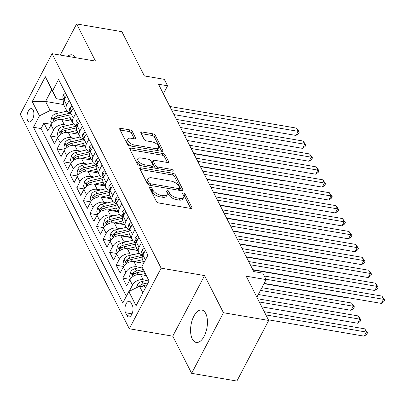 <?xml version="1.0" encoding="UTF-8"?>
<svg xmlns="http://www.w3.org/2000/svg" width="405" height="405" viewBox="0 0 405 405"><rect width="100%" height="100%" fill="white"/><g stroke="black" fill="none" stroke-linecap="round" stroke-linejoin="round"><path stroke-width="0.61" d="M150.356 187.272A1.448 0.694 27.7 0 0 149.526 187.485A1.448 0.694 27.7 0 0 149.566 187.945L156.416 201.422A2.071 0.992 27.7 0 0 158.841 202.991L190.821 208.453A2.071 0.992 27.7 0 0 192.005 208.15A2.071 0.992 27.7 0 0 191.95 207.487L185.1 194.015A1.448 0.694 27.7 0 0 183.404 192.912A1.448 0.694 27.7 0 0 182.574 193.129A1.448 0.694 27.7 0 0 182.614 193.59L183.5 195.331A6.622 3.179 27.7 0 1 183.678 197.443A6.622 3.179 27.7 0 1 179.876 198.42L177.213 197.964A6.622 3.179 27.7 0 1 169.462 192.937L168.576 191.19A1.448 0.694 27.7 0 0 166.88 190.092A1.448 0.694 27.7 0 0 166.05 190.304A1.448 0.694 27.7 0 0 166.09 190.77L166.976 192.512A6.622 3.179 27.7 0 1 167.154 194.618A6.622 3.179 27.7 0 1 163.357 195.6L160.689 195.144A6.622 3.179 27.7 0 1 152.938 190.117L152.052 188.371A1.448 0.694 27.7 0 0 150.356 187.272M192.299 339.005A16.448 8.09 -80.3 0 0 196.238 342.443A16.448 8.09 -80.3 0 0 205.846 332.201A16.448 8.09 -80.3 0 0 205.715 313.455A16.448 8.09 -80.3 0 0 201.776 310.012A16.448 8.09 -80.3 0 0 192.167 320.254A16.448 8.09 -80.3 0 0 192.299 339.005M27.656 120.518A6.748 3.321 -80.3 0 0 29.271 121.93A6.748 3.321 -80.3 0 0 33.215 117.728A6.748 3.321 -80.3 0 0 33.159 110.038A6.748 3.321 -80.3 0 0 31.544 108.626A6.748 3.321 -80.3 0 0 27.601 112.828A6.748 3.321 -80.3 0 0 27.656 120.518M132.283 131.463A2.071 0.992 27.7 0 0 129.863 129.889L120.887 128.36A2.071 0.992 27.7 0 0 119.703 128.663A2.071 0.992 27.7 0 0 119.758 129.322L127.367 144.286A2.071 0.992 27.7 0 0 129.787 145.861L161.767 151.318A2.071 0.992 27.7 0 0 162.957 151.014A2.071 0.992 27.7 0 0 162.901 150.356L155.292 135.386A2.071 0.992 27.7 0 0 152.867 133.817L142.034 131.969A2.071 0.992 27.7 0 0 140.844 132.273A2.071 0.992 27.7 0 0 140.899 132.931L144.155 139.335A2.071 0.992 27.7 0 0 146.58 140.91L151.951 141.826A5.538 2.658 27.7 0 1 157.069 144.347A5.538 2.658 27.7 0 1 158.578 147.795A5.538 2.658 27.7 0 1 155.404 148.61L134.349 145.015A5.538 2.658 27.7 0 1 129.236 142.499A5.538 2.658 27.7 0 1 127.722 139.052A5.538 2.658 27.7 0 1 130.896 138.232L134.409 138.829A2.071 0.992 27.7 0 0 135.594 138.525A2.071 0.992 27.7 0 0 135.538 137.867L132.283 131.463L131.423 133.098A2.071 0.992 27.7 0 0 129.003 131.529L120.108 130.01M223.454 312.726L204.565 275.577L172.753 336.175L191.641 373.324L223.454 312.726L268.702 320.451L246.205 276.2L266.115 279.597L262.83 273.137L253.778 271.593L158.517 84.245L167.564 85.789L164.278 79.329L144.367 75.927L121.87 31.676L76.616 23.951L60.274 55.08M204.565 275.577L161.124 268.161L52.063 53.683L95.504 61.099L76.616 23.951M140.945 167.802A2.071 0.992 27.7 0 0 139.755 168.105A2.071 0.992 27.7 0 0 139.811 168.763L147.42 183.728A2.071 0.992 27.7 0 0 149.845 185.303L181.825 190.76A2.071 0.992 27.7 0 0 183.009 190.456A2.071 0.992 27.7 0 0 182.954 189.798L175.345 174.833A2.071 0.992 27.7 0 0 172.925 173.259L140.945 167.802L140.12 169.371M137.396 164.01L129.787 149.045A2.071 0.992 27.7 0 1 129.727 148.387A2.071 0.992 27.7 0 1 130.916 148.078L162.896 153.541A2.071 0.992 27.7 0 1 165.316 155.11L168.576 161.514A2.071 0.992 27.7 0 1 168.632 162.172A2.071 0.992 27.7 0 1 167.442 162.481L154.472 160.264A2.071 0.992 27.7 0 0 153.287 160.572A2.071 0.992 27.7 0 0 153.343 161.231L155.5 165.478A2.071 0.992 27.7 0 0 157.925 167.052L171.426 169.356A1.448 0.694 27.7 0 1 172.763 170.014A1.448 0.694 27.7 0 1 173.163 170.915A1.448 0.694 27.7 0 1 172.327 171.133L139.816 165.579A2.071 0.992 27.7 0 1 137.396 164.01M268.702 320.451L236.89 381.049L191.641 373.324M51.319 124.34L43.942 123.085L47.881 130.835L51.02 124.856L53.647 130.025A8.434 6.126 -27 0 1 64.329 124.71L67.969 125.332M57.885 137.265L50.509 136.004L54.452 143.755L57.591 137.776L60.218 142.945A8.434 6.126 -27 0 1 70.9 137.629L74.54 138.252M64.456 150.184L57.08 148.924L61.023 156.674L64.162 150.701L66.79 155.869A8.434 6.126 -27 0 1 77.466 150.554L81.111 151.176M71.027 163.104L63.651 161.843L67.594 169.599L70.733 163.62L73.361 168.789A8.434 6.126 -27 0 1 84.037 163.473L87.682 164.096M77.598 176.023L70.222 174.768L74.161 182.518L77.299 176.54L79.927 181.708A8.434 6.126 -27 0 1 90.609 176.393L94.249 177.015M84.164 188.948L76.788 187.687L80.732 195.438L83.87 189.459L86.498 194.628A8.434 6.126 -27 0 1 97.18 189.312L100.82 189.935M90.735 201.867L83.359 200.607L87.303 208.357L90.442 202.384L93.069 207.547A8.434 6.126 -27 0 1 103.746 202.237L107.391 202.854M97.306 214.787L89.93 213.526L93.874 221.282L97.013 215.303L99.64 220.472A8.434 6.126 -27 0 1 110.317 215.156L113.962 215.779M103.877 227.706L96.501 226.446L100.44 234.201L103.579 228.223L106.206 233.391A8.434 6.126 -27 0 1 116.888 228.076L120.528 228.698M110.444 240.626L103.067 239.37L107.011 247.121L110.15 241.142L112.777 246.311A8.434 6.126 -27 0 1 123.459 240.995L127.099 241.618M117.015 253.55L109.639 252.29L113.582 260.04L116.721 254.062L119.348 259.23A8.434 6.126 -27 0 1 130.025 253.915L133.67 254.537M123.586 266.47L116.21 265.209L120.153 272.96L123.292 266.986L125.92 272.155A8.434 6.126 -27 0 1 136.596 266.839L140.241 267.457M130.157 279.389L122.781 278.129L126.719 285.884L129.858 279.906A8.434 6.126 -27 0 1 140.54 274.59L146.281 275.572M51.02 124.856A8.434 6.126 153 0 1 61.702 119.541L72.095 121.318M57.591 137.776A8.434 6.126 153 0 1 68.273 132.465L78.666 134.237M64.162 150.701A8.434 6.126 153 0 1 74.839 145.385L85.237 147.157M70.733 163.62A8.434 6.126 153 0 1 81.41 158.304L91.808 160.081M77.299 176.54A8.434 6.126 153 0 1 87.981 171.224L98.374 173.001M83.87 189.459A8.434 6.126 153 0 1 94.552 184.143L104.946 185.92M90.442 202.384A8.434 6.126 153 0 1 101.118 197.068L111.517 198.84M97.013 215.303A8.434 6.126 153 0 1 107.689 209.987L118.088 211.764M103.579 228.223A8.434 6.126 153 0 1 114.261 222.907L124.654 224.684M110.15 241.142A8.434 6.126 153 0 1 120.832 235.826L131.225 237.603M116.721 254.062A8.434 6.126 153 0 1 127.398 248.751L137.796 250.523M123.292 266.986A8.434 6.126 153 0 1 133.969 261.671L143.638 263.321M132.344 305.431L130.896 302.591A6.536 3.215 -80.3 0 0 129.332 301.224A6.536 3.215 -80.3 0 0 125.515 305.294A6.536 3.215 -80.3 0 0 125.565 312.746L127.013 315.586A6.536 3.215 -80.3 0 0 128.577 316.953A6.536 3.215 -80.3 0 0 132.394 312.883A6.536 3.215 -80.3 0 0 132.344 305.431M161.124 268.161L129.311 328.759L20.25 114.276L52.063 53.683M43.942 123.085L41.062 128.567L33.458 127.271L122.806 302.991L128.825 291.529L139.507 286.214L145.749 287.277M33.458 127.271L39.477 115.805L32.248 101.594L45.319 76.702L52.549 90.912L58.568 79.451L147.916 255.17L141.897 266.632L149.126 280.847L136.055 305.74L128.825 291.529M70.632 112.939L70.521 112.919A8.434 6.126 -27 0 1 66.44 110.19A8.434 6.126 -27 0 1 66.719 105.133L69.209 100.384M77.203 125.859L77.092 125.839A8.434 6.126 -27 0 1 73.011 123.11A8.434 6.126 -27 0 1 73.29 118.052L75.781 113.304M83.774 138.778L83.658 138.758A8.434 6.126 -27 0 1 79.577 136.034A8.434 6.126 -27 0 1 79.861 130.972L82.352 126.223M90.34 151.698L90.229 151.683A8.434 6.126 -27 0 1 86.149 148.954A8.434 6.126 -27 0 1 86.427 143.891L88.923 139.148M96.911 164.622L96.8 164.602A8.434 6.126 -27 0 1 92.72 161.873A8.434 6.126 -27 0 1 92.998 156.816L95.489 152.067M103.483 177.542L103.371 177.522A8.434 6.126 -27 0 1 99.291 174.793A8.434 6.126 -27 0 1 99.569 169.735L102.06 164.987M110.054 190.461L109.937 190.441A8.434 6.126 -27 0 1 105.857 187.712A8.434 6.126 -27 0 1 106.14 182.655L108.631 177.906M116.62 203.381L116.508 203.366A8.434 6.126 -27 0 1 112.428 200.637A8.434 6.126 -27 0 1 112.706 195.575L115.202 190.831M123.191 216.305L123.079 216.285A8.434 6.126 -27 0 1 118.999 213.556A8.434 6.126 -27 0 1 119.278 208.499L121.768 203.75M129.762 229.225L129.651 229.205A8.434 6.126 -27 0 1 125.57 226.476A8.434 6.126 -27 0 1 125.849 221.419L128.339 216.67M136.333 242.144L136.217 242.124A8.434 6.126 -27 0 1 132.136 239.395A8.434 6.126 -27 0 1 132.42 234.338L134.911 229.589M142.899 255.064L142.788 255.044A8.434 6.126 -27 0 1 138.707 252.32A8.434 6.126 -27 0 1 138.986 247.258L141.482 242.509M129.676 291.104L129.347 291.053L132.486 285.074A8.434 6.126 -27 0 1 143.167 279.759L146.807 280.382M143.977 262.678L142.651 260.071A8.434 6.126 -27 0 1 142.93 255.013L145.42 250.265M66.582 95.216L64.091 99.964A8.434 6.126 153 0 0 63.813 105.022L66.44 110.19M73.153 108.135L70.662 112.884A8.434 6.126 153 0 0 70.384 117.941L73.011 123.11M79.724 121.06L77.228 125.803A8.434 6.126 153 0 0 76.95 130.866L79.577 136.034M86.29 133.979L83.8 138.728A8.434 6.126 153 0 0 83.521 143.785L86.149 148.954M92.861 146.899L90.371 151.647A8.434 6.126 153 0 0 90.092 156.705L92.72 161.873M99.433 159.818L96.942 164.567A8.434 6.126 153 0 0 96.663 169.624L99.291 174.793M106.004 172.738L103.508 177.486A8.434 6.126 153 0 0 103.229 182.549L105.857 187.712M112.57 185.662L110.079 190.406A8.434 6.126 153 0 0 109.801 195.468L112.428 200.637M119.141 198.582L116.65 203.33A8.434 6.126 153 0 0 116.372 208.388L118.999 213.556M125.712 211.501L123.221 216.25A8.434 6.126 153 0 0 122.943 221.307L125.57 226.476M132.283 224.421L129.787 229.169A8.434 6.126 153 0 0 129.509 234.227L132.136 239.395M138.854 237.345L136.358 242.089A8.434 6.126 153 0 0 136.08 247.151L138.707 252.32M122.781 278.129L125.92 272.155M116.21 265.209L119.348 259.23M109.639 252.29L112.777 246.311M103.067 239.37L106.206 233.391M96.501 226.446L99.64 220.472M89.93 213.526L93.069 207.547M83.359 200.607L86.498 194.628M76.788 187.687L79.927 181.708M70.222 174.768L73.361 168.789M63.651 161.843L66.79 155.869M57.08 148.924L60.218 142.945M50.509 136.004L53.647 130.025M41.062 128.567L126.335 296.273M63.595 104.525L45.557 101.447L50.154 110.494L61.403 112.413M139.507 286.214L142.854 292.79M149.045 280.999L141.897 266.632M172.753 336.175L129.311 328.759M163.367 93.788L167.564 85.789M256.876 297.189L266.115 279.597M64.061 100.02L56.346 98.698L51.749 89.657L45.557 101.447L32.248 101.594M52.549 90.912L56.346 98.698M50.154 110.494L39.477 115.805M45.319 76.702L51.749 89.657M75.649 57.707A16.448 8.09 -80.3 0 0 72.019 54.832A16.448 8.09 -80.3 0 0 67.64 56.341M150.169 189.125A1.448 0.694 27.7 0 1 151.192 190.011L152.083 191.752A6.622 3.179 27.7 0 0 159.828 196.784L160.689 195.144M167.154 194.618L166.298 196.258A6.622 3.179 27.7 0 1 162.496 197.235L159.828 196.784M183.678 197.443L182.817 199.078A6.622 3.179 27.7 0 1 179.02 200.06L176.352 199.604A6.622 3.179 27.7 0 1 168.602 194.572L167.716 192.831A1.448 0.694 27.7 0 0 166.688 191.95M190.745 208.438L184.24 195.65A1.448 0.694 27.7 0 0 183.212 194.77M181.749 190.75L174.484 176.469A2.071 0.992 27.7 0 0 172.064 174.899L140.16 169.452M149.202 182.761A1.448 0.694 27.7 0 0 150.893 183.86L178.964 188.654A1.448 0.694 27.7 0 0 179.8 188.436A1.448 0.694 27.7 0 0 179.759 187.976L178.823 186.138A6.622 3.179 27.7 0 0 171.077 181.111L151.885 177.83A6.622 3.179 27.7 0 0 148.083 178.813A6.622 3.179 27.7 0 0 148.265 180.919L149.202 182.761L148.341 184.397A1.448 0.694 27.7 0 0 148.873 184.979M178.762 190.239A1.448 0.694 27.7 0 0 178.939 190.077L179.8 188.436M148.083 178.813L147.228 180.448A6.622 3.179 27.7 0 0 147.405 182.559L148.265 180.919M148.341 184.397L147.405 182.559M130.132 149.728L162.035 155.176L162.896 153.541M167.366 162.466L164.46 156.75A2.071 0.992 27.7 0 0 162.035 155.176M153.287 160.572L152.427 162.208A2.071 0.992 27.7 0 0 152.482 162.866L154.644 167.118A2.071 0.992 27.7 0 0 156.062 168.353M141.016 157.965A5.538 2.658 27.7 0 0 137.837 158.785A5.538 2.658 27.7 0 0 139.35 162.233A5.538 2.658 27.7 0 0 144.464 164.754L151.885 166.02A2.071 0.992 27.7 0 0 153.07 165.711A2.071 0.992 27.7 0 0 153.014 165.053L150.852 160.805A2.071 0.992 27.7 0 0 148.432 159.236L141.016 157.965M137.837 158.785L136.976 160.426A5.538 2.658 27.7 0 0 141.993 165.954M151.84 167.635A2.071 0.992 27.7 0 0 152.209 167.351L153.07 165.711M134.328 138.819L131.423 133.098M127.722 139.052L126.861 140.687A5.538 2.658 27.7 0 0 131.878 146.215M155.976 150.331A5.538 2.658 27.7 0 0 157.722 149.43L158.578 147.795M161.691 151.308L154.432 137.027A2.071 0.992 27.7 0 0 152.007 135.457L141.249 133.62M136.556 287.682L137.209 284.862A5.589 4.06 -27 0 1 141.846 281.521L148.529 279.987M268.373 319.803L364.186 336.16L366.338 332.065L364.697 328.835L264.247 311.688M141.472 286.548A5.589 4.06 -27 0 1 143.881 285.525L147.05 284.796M148.083 282.827L143.092 283.976A5.589 4.06 153 0 0 139.325 286.127L139.123 286.406M265.888 314.918L366.338 332.065L367.553 332.728L366.692 334.363L364.186 336.16M364.697 328.835L367.553 332.728M264.126 283.384L381.383 303.406L383.535 299.31L265.928 279.232M381.89 296.08L384.75 299.973L383.535 299.31L381.89 296.08L264.283 276.002M384.75 299.973L383.889 301.609L381.383 303.406M145.815 275.491L146.195 275.405M140.576 274.595L145.258 273.522M130.668 278.655L129.58 276.509L130.643 271.942A5.589 4.06 -27 0 1 135.275 268.596L142.094 267.037M261.802 306.879L357.62 323.241L359.767 319.145L358.126 315.915L257.676 298.763M143.294 269.502L136.525 271.051A5.589 4.06 153 0 0 132.759 273.208L132.359 273.962L132.47 275.005L132.886 275.197L133.544 274.757A5.589 4.06 -27 0 1 137.31 272.606L144.053 271.056M259.322 301.993L359.767 319.145L360.982 319.808L360.121 321.443L357.62 323.241M358.126 315.915L360.982 319.808M139.244 262.572L143.431 261.61M134.004 261.676L142.494 259.726M124.097 265.731L123.009 263.589L124.072 259.023A5.589 4.06 -27 0 1 128.704 255.677L139.33 253.241M258.299 294.486L351.049 310.321L353.195 306.226L351.555 302.996L261.868 287.682M142.844 255.175L129.954 258.132A5.589 4.06 153 0 0 126.188 260.288L125.788 261.043L125.899 262.086L126.314 262.278L126.978 261.838A5.589 4.06 -27 0 1 130.744 259.681L142.231 257.048M260.445 290.39L353.195 306.226L354.416 306.884L353.555 308.524L351.049 310.321M351.555 302.996L354.416 306.884M132.673 249.647L136.865 248.69M127.433 248.756L135.923 246.807M117.526 252.811L116.438 250.67L117.501 246.103A5.589 4.06 -27 0 1 122.138 242.757L132.764 240.322M263.984 283.657L344.478 297.397L344.62 297.128M136.277 242.256L123.383 245.212A5.589 4.06 153 0 0 119.617 247.364L119.222 248.123L119.328 249.166L119.743 249.353L120.406 248.918A5.589 4.06 -27 0 1 124.173 246.761L135.66 244.129M344.812 297.159L344.478 297.397M126.107 236.728L130.294 235.766M120.867 235.837L129.357 233.887M110.96 239.892L109.866 237.75L110.93 233.179A5.589 4.06 -27 0 1 115.567 229.837L126.193 227.397M252.953 269.973L337.907 284.477L338.048 284.209M129.706 229.336L116.812 232.293A5.589 4.06 153 0 0 113.046 234.444L112.651 235.199L112.762 236.242L113.172 236.434L113.835 235.999A5.589 4.06 -27 0 1 117.602 233.842L129.089 231.209M338.241 284.239L337.907 284.477M144.357 248.169L142.165 249.996A5.589 4.06 153 0 0 142.018 253.267L142.919 255.034M252.791 269.649L374.817 290.486L376.964 286.391L250.305 264.764M375.324 283.161L378.179 287.049L376.964 286.391L375.324 283.161L248.665 261.534M143.709 253.52L143.299 253.221L142.99 253.717A5.589 4.06 153 0 0 142.99 254.892M378.179 287.049L377.318 288.689L374.817 290.486M137.786 235.244L135.594 237.077A5.589 4.06 153 0 0 135.452 240.347L136.348 242.114M246.22 256.729L368.246 277.562L370.393 273.471L243.734 251.844M368.752 270.241L371.608 274.129L370.393 273.471L368.752 270.241L242.094 248.614M137.143 240.6L136.728 240.297L136.419 240.798A5.589 4.06 153 0 0 136.419 241.972M371.608 274.129L370.752 275.77L368.246 277.562M131.215 222.325L129.023 224.157A5.589 4.06 153 0 0 128.881 227.428L132.42 234.338M239.649 243.81L361.675 264.642L363.827 260.547L237.168 238.925M362.181 257.317L365.042 261.21L363.827 260.547L362.181 257.317L235.523 235.695M130.572 227.681L130.157 227.377L129.848 227.878A5.589 4.06 153 0 0 129.853 229.053M365.042 261.21L364.181 262.845L361.675 264.642M124.644 209.405L122.452 211.233A5.589 4.06 153 0 0 122.31 214.503L123.206 216.27M233.083 230.89L355.104 251.723L357.256 247.627L230.597 226.005M355.61 244.397L358.471 248.29L357.256 247.627L355.61 244.397L228.952 222.775M124.001 214.761L123.591 214.458L123.282 214.954A5.589 4.06 153 0 0 123.282 216.133M358.471 248.29L357.61 249.925L355.104 251.723M119.536 223.808L123.722 222.846M114.296 222.912L122.786 220.968M104.389 226.972L103.3 224.826L104.363 220.259A5.589 4.06 -27 0 1 108.996 216.913L119.622 214.478M246.387 257.053L331.341 271.558L331.482 271.284M123.135 216.412L110.246 219.368A5.589 4.06 153 0 0 106.48 221.525L106.08 222.279L106.191 223.322L106.606 223.514L107.264 223.074A5.589 4.06 -27 0 1 111.031 220.922L122.518 218.285M331.67 271.32L331.341 271.558M118.078 196.486L115.886 198.313A5.589 4.06 153 0 0 115.739 201.584L116.64 203.35M226.511 217.966L348.538 238.803L350.684 234.708L224.026 213.081M349.044 231.478L351.899 235.366L350.684 234.708L349.044 231.478L222.385 209.851M117.43 201.837L117.02 201.538L116.711 202.034A5.589 4.06 153 0 0 116.711 203.209M351.899 235.366L351.039 237.006L348.538 238.803M112.965 210.889L117.151 209.927M107.725 209.993L116.215 208.048M97.818 214.053L96.729 211.906L97.792 207.34A5.589 4.06 -27 0 1 102.424 203.993L113.051 201.558M239.816 244.134L324.769 258.638L324.911 258.365M116.564 203.492L103.675 206.449A5.589 4.06 153 0 0 99.908 208.605L99.508 209.36L99.62 210.403L100.035 210.595L100.698 210.154A5.589 4.06 -27 0 1 104.465 207.998L115.951 205.365M325.099 258.4L324.769 258.638M111.507 183.561L109.315 185.394A5.589 4.06 153 0 0 109.173 188.664L110.069 190.431M219.94 205.046L341.967 225.879L344.113 221.788L217.455 200.161M342.473 218.558L345.328 222.446L344.113 221.788L342.473 218.558L215.814 196.931M110.864 188.917L110.449 188.614L110.14 189.115A5.589 4.06 153 0 0 110.14 190.289M345.328 222.446L344.473 224.086L341.967 225.879M106.393 197.969L110.585 197.007M101.154 197.073L109.644 195.124M91.246 201.128L90.158 198.987L91.221 194.42A5.589 4.06 -27 0 1 95.858 191.074L106.485 188.639M233.245 231.209L318.198 245.713L318.34 245.445M109.998 190.573L97.104 193.529A5.589 4.06 153 0 0 93.337 195.686L92.942 196.44L93.049 197.483L93.464 197.675L94.127 197.235A5.589 4.06 -27 0 1 97.894 195.078L109.38 192.446M318.533 245.476L318.198 245.713M104.935 170.642L102.743 172.474A5.589 4.06 153 0 0 102.602 175.745L103.498 177.506M213.369 192.127L335.396 212.959L337.547 208.864L210.889 187.242M335.902 205.634L338.762 209.527L337.547 208.864L335.902 205.634L209.243 184.012M104.293 175.998L103.877 175.694L103.569 176.195A5.589 4.06 153 0 0 103.574 177.37M338.762 209.527L337.902 211.167L335.396 212.959M99.827 185.044L104.014 184.088M94.588 184.153L103.078 182.204M84.68 188.209L83.587 186.067L84.65 181.501A5.589 4.06 -27 0 1 89.287 178.154L99.913 175.714M226.673 218.29L311.627 232.794L311.769 232.526M103.427 177.653L90.533 180.61A5.589 4.06 153 0 0 86.766 182.761L86.371 183.516L86.483 184.564L86.893 184.751L87.556 184.315A5.589 4.06 -27 0 1 91.322 182.159L102.809 179.526M311.961 232.556L311.627 232.794M98.364 157.722L96.172 159.555A5.589 4.06 153 0 0 96.031 162.82L96.927 164.587M206.803 179.207L328.825 200.04L330.976 195.944L204.317 174.322M329.331 192.714L332.191 196.607L330.976 195.944L329.331 192.714L202.672 171.092M97.721 163.078L97.311 162.775L97.003 163.276A5.589 4.06 153 0 0 97.003 164.45M332.191 196.607L331.33 198.242L328.825 200.04M93.256 172.125L97.443 171.163M88.017 171.229L96.506 169.285M78.109 175.289L77.021 173.148L78.084 168.576A5.589 4.06 -27 0 1 82.716 165.235L93.342 162.795M220.102 205.37L305.061 219.874L305.203 219.606M96.856 164.734L83.967 167.69A5.589 4.06 153 0 0 80.2 169.842L79.8 170.596L79.912 171.639L80.327 171.831L80.985 171.391A5.589 4.06 -27 0 1 84.751 169.239L96.238 166.602M305.39 219.637L305.061 219.874M86.685 159.206L90.872 158.244M81.445 158.309L89.935 156.365M71.538 162.37L70.45 160.223L71.513 155.657A5.589 4.06 -27 0 1 76.145 152.31L86.771 149.875M213.536 192.451L298.49 206.955L298.632 206.682M90.285 151.809L77.395 154.766A5.589 4.06 153 0 0 73.629 156.922L73.229 157.677L73.34 158.719L73.756 158.912L74.419 158.471A5.589 4.06 -27 0 1 78.185 156.32L89.667 153.682M298.819 206.717L298.49 206.955M80.114 146.286L84.306 145.324M74.874 145.39L83.364 143.441M64.967 149.445L63.879 147.304L64.942 142.737A5.589 4.06 -27 0 1 69.579 139.391L80.205 136.956M206.965 179.526L291.919 194.035L292.061 193.762M83.719 138.89L70.824 141.846A5.589 4.06 153 0 0 67.058 144.003L66.663 144.757L66.769 145.8L67.184 145.992L67.848 145.552A5.589 4.06 -27 0 1 71.614 143.395L83.101 140.763M292.253 193.798L291.919 194.035M73.548 133.361L77.735 132.405M68.308 132.47L76.798 130.521M58.401 136.525L57.307 134.384L58.371 129.818A5.589 4.06 -27 0 1 63.008 126.471L73.634 124.036M200.394 166.607L285.348 181.111L285.49 180.843M77.147 125.97L64.253 128.927A5.589 4.06 153 0 0 60.487 131.078L60.092 131.838L60.203 132.881L60.613 133.068L61.276 132.632A5.589 4.06 -27 0 1 65.043 130.476L76.53 127.843M285.682 180.873L285.348 181.111M91.798 144.803L89.606 146.63A5.589 4.06 153 0 0 89.459 149.901L90.361 151.667M200.232 166.288L322.258 187.12L324.405 183.025L197.746 161.398M322.765 179.795L325.62 183.688L324.405 183.025L322.765 179.795L196.106 158.168M91.15 150.159L90.74 149.855L90.431 150.351A5.589 4.06 153 0 0 90.431 151.531M325.62 183.688L324.759 185.323L322.258 187.12M85.227 131.883L83.035 133.711A5.589 4.06 153 0 0 82.893 136.981L83.789 138.748M193.661 153.363L315.687 174.201L317.834 170.105L191.175 148.478M316.194 166.875L319.049 170.763L317.834 170.105L316.194 166.875L189.535 145.248M84.584 137.234L84.169 136.936L83.86 137.432A5.589 4.06 153 0 0 83.86 138.606M319.049 170.763L318.193 172.403L315.687 174.201M78.656 118.959L76.464 120.791A5.589 4.06 153 0 0 76.322 124.062L77.218 125.828M187.09 140.444L309.116 161.276L311.268 157.186L184.609 135.559M309.623 153.956L312.483 157.844L311.268 157.186L309.623 153.956L182.964 132.329M78.013 124.315L77.598 124.011L77.289 124.512A5.589 4.06 153 0 0 77.294 125.687M312.483 157.844L311.622 159.484L309.116 161.276M72.085 106.039L69.893 107.872A5.589 4.06 153 0 0 69.751 111.142L70.647 112.904M180.524 127.524L302.545 148.357L304.697 144.261L178.038 122.639M303.051 141.031L305.912 144.924L304.697 144.261L303.051 141.031L176.393 119.409M71.442 111.395L71.032 111.091L70.723 111.593A5.589 4.06 153 0 0 70.723 112.767M305.912 144.924L305.051 146.559L302.545 148.357M66.977 120.442L71.164 119.485M61.737 119.551L70.227 117.602M51.83 123.606L50.741 121.465L51.805 116.893A5.589 4.06 -27 0 1 56.437 113.552L67.063 111.112M193.823 153.687L278.782 168.191L278.923 167.923M70.576 113.051L57.687 116.007A5.589 4.06 153 0 0 53.921 118.159L53.521 118.913L53.632 119.956L54.047 120.148L54.705 119.713A5.589 4.06 -27 0 1 58.472 117.556L69.959 114.924M279.111 167.953L278.782 168.191M65.519 93.12L63.327 94.947A5.589 4.06 153 0 0 63.18 98.218L64.081 99.984M173.953 114.605L295.979 135.437L298.126 131.341L171.467 109.72M296.485 128.112L299.341 132.005L298.126 131.341L296.485 128.112L169.827 106.49M64.871 98.476L64.461 98.172L64.152 98.668A5.589 4.06 153 0 0 64.152 99.848M299.341 132.005L298.48 133.64L295.979 135.437M61.702 119.541L64.329 124.71M68.273 132.465L70.9 137.629M74.839 145.385L77.466 150.554M81.41 158.304L84.037 163.473M87.981 171.224L90.609 176.393M94.552 184.143L97.18 189.312M101.118 197.068L103.746 202.237M107.689 209.987L110.317 215.156M114.261 222.907L116.888 228.076M120.832 235.826L123.459 240.995M127.398 248.751L130.025 253.915M133.969 261.671L136.596 266.839M140.54 274.59L143.167 279.759M142.93 255.013L145.425 259.914M64.091 99.964L66.719 105.133M70.662 112.884L73.29 118.052M77.228 125.803L79.861 130.972M83.8 138.728L86.427 143.891M90.371 151.647L92.998 156.816M96.942 164.567L99.569 169.735M103.508 177.486L106.14 182.655M110.079 190.406L112.706 195.575M116.65 203.33L119.278 208.499M123.221 216.25L125.849 221.419M136.358 242.089L138.986 247.258M129.858 279.906L132.486 285.074M130.506 316.183L127.013 315.586M132.03 313.85L125.565 312.746M152.083 191.752L152.938 190.117M162.496 197.235L163.357 195.6M167.716 192.831L168.576 191.19M168.602 194.572L169.462 192.937M176.352 199.604L177.213 197.964M179.02 200.06L179.876 198.42M184.24 195.65L185.1 194.015M191.433 208.474L191.95 207.487M151.192 190.011L152.052 188.371M172.064 174.899L172.925 173.259M174.484 176.469L175.345 174.833M182.437 190.785L182.954 189.798M150.113 185.348L150.893 183.86M178.185 190.142L178.964 188.654M130.091 149.648L130.916 148.078M164.46 156.75L165.316 155.11M168.055 162.501L168.576 161.514M152.482 162.866L153.343 161.231M154.644 167.118L155.5 165.478M157.14 168.541L157.925 167.052M170.647 170.844L171.426 169.356M143.684 166.242L144.464 164.754M151.1 167.508L151.885 166.02M135.022 138.854L135.538 137.867M133.569 146.504L134.349 145.015M154.619 150.098L155.404 148.61M141.208 133.539L142.034 131.969M152.007 135.457L152.867 133.817M154.432 137.027L155.292 135.386M162.38 151.343L162.901 150.356M120.062 129.929L120.887 128.36M129.003 131.529L129.863 129.889M137.184 284.978L138.156 286.887M143.881 285.525L144.681 287.094M141.846 281.521L143.092 283.976M141.537 286.507L139.325 286.127M130.612 272.059L132.896 276.539M137.31 272.606L138.282 274.514M135.275 268.596L136.525 271.051M134.966 273.583L132.759 273.208M124.041 259.134L126.325 263.62M130.744 259.681L131.711 261.595M128.704 255.677L129.954 258.132M128.4 260.663L126.188 260.288M117.475 246.215L119.753 250.7M124.173 246.761L125.145 248.67M122.138 242.757L123.383 245.212M121.829 247.744L119.617 247.364M110.904 233.295L113.182 237.781M117.602 233.842L118.574 235.75M115.567 229.837L116.812 232.293M115.258 234.824L113.046 234.444M143.876 253.206L142.221 249.946M143.557 253.814L142.99 253.717M137.31 240.281L135.65 237.026M136.986 240.894L136.419 240.798M130.739 227.362L129.084 224.107M130.415 227.974L129.848 227.878M124.168 214.442L122.512 211.187M123.849 215.055L123.282 214.954M104.333 220.376L106.616 224.861M111.031 220.922L112.003 222.831M108.996 216.913L110.246 219.368M108.687 221.905L106.48 221.525M117.597 201.523L115.941 198.263M117.278 202.13L116.711 202.034M97.762 207.456L100.045 211.936M104.465 207.998L105.432 209.911M102.424 203.993L103.675 206.449M102.121 208.98L99.908 208.605M111.031 188.603L109.37 185.343M110.707 189.211L110.14 189.115M91.196 194.532L93.474 199.017M97.894 195.078L98.866 196.992M95.858 191.074L97.104 193.529M95.55 196.06L93.337 195.686M104.46 175.679L102.804 172.424M104.136 176.291L103.569 176.195M84.625 181.612L86.903 186.097M91.322 182.159L92.294 184.067M89.287 178.154L90.533 180.61M88.978 183.141L86.766 182.761M97.889 162.759L96.233 159.504M97.57 163.372L97.003 163.276M78.054 168.693L80.337 173.178M84.751 169.239L85.723 171.148M82.716 165.235L83.967 167.69M82.407 170.221L80.2 169.842M71.482 155.773L73.766 160.253M78.185 156.32L79.152 158.228M76.145 152.31L77.395 154.766M75.841 157.297L73.629 156.922M64.916 142.849L67.195 147.334M71.614 143.395L72.586 145.309M69.579 139.391L70.824 141.846M69.27 144.377L67.058 144.003M58.345 129.929L60.623 134.414M65.043 130.476L66.015 132.389M63.008 126.471L64.253 128.927M62.699 131.458L60.487 131.078M91.317 149.84L89.662 146.58M90.998 150.452L90.431 150.351M84.751 136.92L83.091 133.66M84.427 137.528L83.86 137.432M78.18 123.996L76.525 120.741M77.856 124.608L77.289 124.512M71.609 111.076L69.954 107.821M71.29 111.689L70.723 111.593M51.774 117.01L54.057 121.495M58.472 117.556L59.444 119.465M56.437 113.552L57.687 116.007M56.128 118.538L53.921 118.159M65.038 98.157L63.383 94.902M64.719 98.769L64.152 98.668"/></g></svg>
